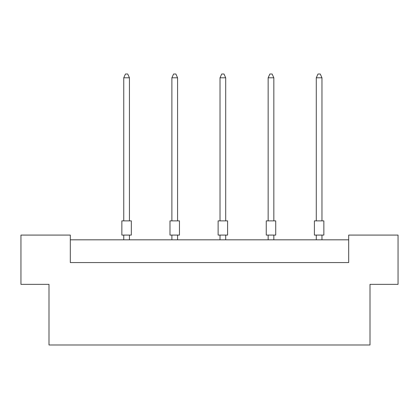 <?xml version="1.0" encoding="UTF-8"?>
<svg xmlns="http://www.w3.org/2000/svg" width="419" height="419" viewBox="0 0 419 419"><rect width="100%" height="100%" fill="white"/><g stroke="black" fill="none" stroke-linecap="round" stroke-linejoin="round"><path stroke-width="0.63" d="M48.997 284.349L20.95 284.349L20.95 235.08L70.313 235.08L70.313 262.561L348.687 262.561L348.687 235.08L398.05 235.08L398.05 284.349L370.003 284.349L370.003 344.989L48.997 344.989L48.997 284.349M348.687 239.82L70.313 239.82M121.856 220.871L131.33 220.871L131.33 235.08L121.856 235.08L121.856 220.871M129.44 220.871L129.44 77.798L123.752 77.798L123.752 220.871M123.752 77.798L125.459 74.011L127.732 74.011L129.44 77.798M123.752 235.08L123.752 239.82M129.44 239.82L129.44 235.08M169.988 220.871L179.463 220.871L179.463 235.08L169.988 235.08L169.988 220.871M177.572 220.871L177.572 77.798L171.884 77.798L171.884 220.871M171.884 77.798L173.592 74.011L175.865 74.011L177.572 77.798M171.884 235.08L171.884 239.82M177.572 239.82L177.572 235.08M218.121 220.871L227.596 220.871L227.596 235.08L218.121 235.08L218.121 220.871M225.7 220.871L225.7 77.798L220.017 77.798L220.017 220.871M220.017 77.798L221.724 74.011L223.997 74.011L225.7 77.798M220.017 235.08L220.017 239.82M225.7 239.82L225.7 235.08M266.254 220.871L275.728 220.871L275.728 235.08L266.254 235.08L266.254 220.871M273.832 220.871L273.832 77.798L268.15 77.798L268.15 220.871M268.15 77.798L269.857 74.011L272.13 74.011L273.832 77.798M268.15 235.08L268.15 239.82M273.832 239.82L273.832 235.08M314.386 220.871L323.861 220.871L323.861 235.08L314.386 235.08L314.386 220.871M321.965 220.871L321.965 77.798L316.282 77.798L316.282 220.871M316.282 77.798L317.99 74.011L320.263 74.011L321.965 77.798M316.282 235.08L316.282 239.82M321.965 239.82L321.965 235.08"/></g></svg>
